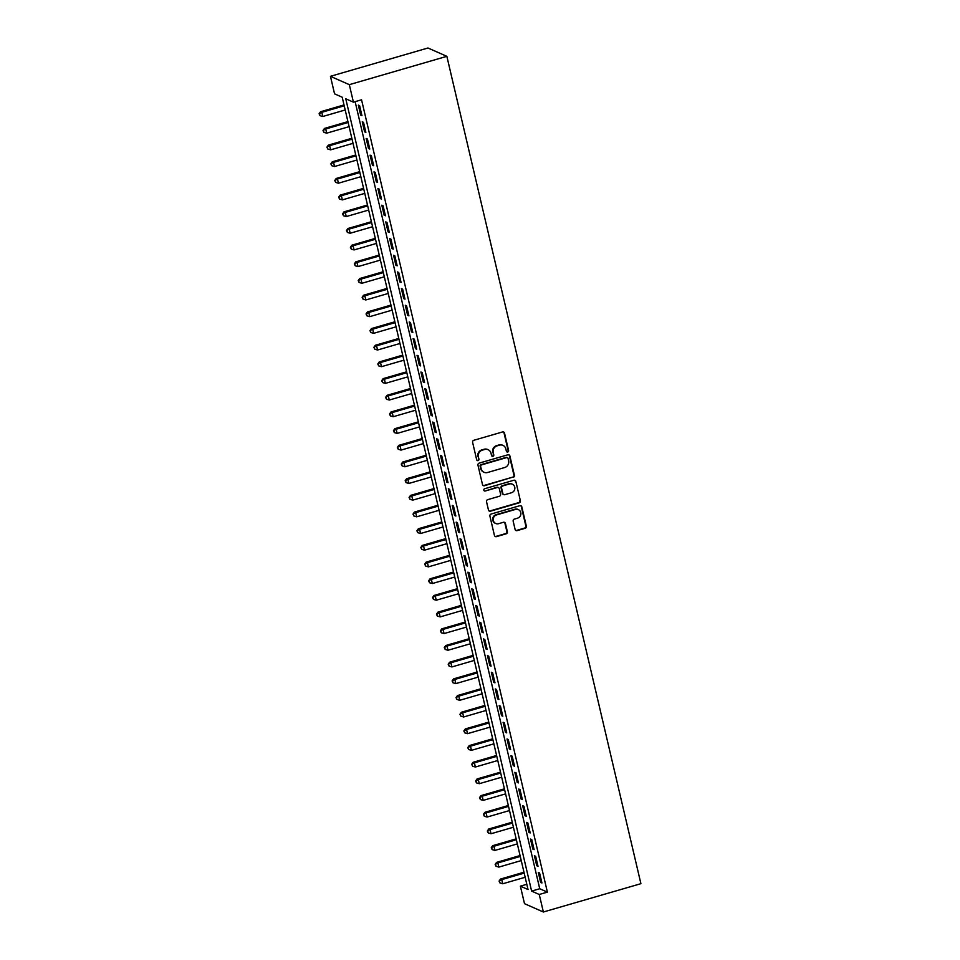 <?xml version="1.0" encoding="UTF-8"?>
<svg xmlns="http://www.w3.org/2000/svg" width="960" height="960" viewBox="0 0 960 960"><rect width="100%" height="100%" fill="white"/><g stroke="black" fill="none" stroke-linecap="round" stroke-linejoin="round"><path stroke-width="1.44" d="M507.756 451.992A1.2 1.14 113.8 0 0 508.596 450.516L504.516 433.116A1.716 1.632 113.8 0 0 502.536 431.952L473.82 440.292A1.716 1.632 113.8 0 0 472.608 442.392L476.688 459.78A1.2 1.14 113.8 0 0 478.068 460.608A1.2 1.14 113.8 0 0 478.92 459.132L478.392 456.888A5.496 5.208 113.8 0 1 482.268 450.168L484.668 449.472A5.496 5.208 113.8 0 1 491.004 453.228L491.532 455.472A1.2 1.14 113.8 0 0 492.912 456.3A1.2 1.14 113.8 0 0 493.764 454.824L493.236 452.58A5.496 5.208 113.8 0 1 497.112 445.848L499.5 445.152A5.496 5.208 113.8 0 1 505.836 448.92L506.364 451.164A1.2 1.14 113.8 0 0 507.756 451.992M506.76 451.788A1.2 1.14 113.8 0 0 508.092 450.288L504.012 432.9A1.716 1.632 113.8 0 0 503.352 431.928M477.084 460.416A1.2 1.14 113.8 0 0 478.416 458.916L478.392 456.888M491.916 456.108A1.2 1.14 113.8 0 0 493.248 454.596L493.236 452.58M515.1 529.464A1.716 1.632 113.8 0 0 517.08 530.64L525.144 528.3A1.716 1.632 113.8 0 0 526.356 526.2L521.82 506.88A1.716 1.632 113.8 0 0 519.84 505.704L491.124 514.044A1.716 1.632 113.8 0 0 489.912 516.144L494.436 535.464A1.716 1.632 113.8 0 0 496.416 536.64L506.148 533.82A1.716 1.632 113.8 0 0 507.36 531.72L505.428 523.452A1.716 1.632 113.8 0 0 503.448 522.276L498.624 523.68A4.584 4.356 113.8 0 1 493.224 519.024A4.584 4.356 113.8 0 1 496.56 514.92L515.472 509.424A4.584 4.356 113.8 0 1 520.872 514.08A4.584 4.356 113.8 0 1 517.524 518.184L514.38 519.096A1.716 1.632 113.8 0 0 513.168 521.196L515.1 529.464M355.128 101.676L539.736 888.744L547.392 892.128L539.256 894.48L543.372 912L640.908 883.68L446.856 56.328L427.98 48L330.444 76.32L334.548 93.84L342.204 97.212L528.036 889.536L520.38 886.152L524.496 903.672L543.372 912M547.392 892.128L361.548 99.804L353.424 102.168L349.32 84.66L446.856 56.328M513.192 477.384A1.716 1.632 113.8 0 0 514.404 475.284L509.88 455.964A1.716 1.632 113.8 0 0 507.9 454.788L479.172 463.128A1.716 1.632 113.8 0 0 477.96 465.228L482.496 484.548A1.716 1.632 113.8 0 0 484.476 485.724L512.688 477.156A1.716 1.632 113.8 0 0 513.9 475.056L509.364 455.736A1.716 1.632 113.8 0 0 508.704 454.764M515.844 481.416L520.38 500.736A1.716 1.632 113.8 0 1 519.168 502.836L490.452 511.188A1.716 1.632 113.8 0 1 488.472 510.012L486.528 501.744A1.716 1.632 113.8 0 1 487.74 499.644L499.392 496.26A1.716 1.632 113.8 0 0 500.604 494.16L499.308 488.676A1.716 1.632 113.8 0 0 497.328 487.5L485.208 491.016A1.2 1.14 113.8 0 1 483.792 489.804A1.2 1.14 113.8 0 1 484.668 488.724L513.864 480.252A1.716 1.632 113.8 0 1 515.844 481.416L520.38 500.736M361.956 115.692L359.616 105.684L358.332 105.12L360.684 115.128L361.956 115.692M365.868 132.372L363.528 122.364L362.244 121.8L364.596 131.808L365.868 132.372M369.78 149.052L367.44 139.044L366.168 138.48L368.508 148.488L369.78 149.052M373.692 165.732L371.352 155.724L370.08 155.16L372.42 165.168L373.692 165.732M377.604 182.412L375.264 172.404L373.992 171.84L376.332 181.848L377.604 182.412M381.516 199.092L379.176 189.084L377.904 188.52L380.244 198.528L381.516 199.092M385.44 215.772L383.088 205.764L381.816 205.2L384.156 215.208L385.44 215.772M389.352 232.452L387 222.444L385.728 221.88L388.068 231.888L389.352 232.452M393.264 249.132L390.912 239.124L389.64 238.56L391.98 248.568L393.264 249.132M397.176 265.812L394.824 255.804L393.552 255.24L395.892 265.248L397.176 265.812M401.088 282.492L398.736 272.484L397.464 271.92L399.804 281.928L401.088 282.492M405 299.172L402.648 289.164L401.376 288.6L403.716 298.608L405 299.172M408.912 315.852L406.56 305.844L405.288 305.28L407.628 315.288L408.912 315.852M412.824 332.532L410.472 322.524L409.2 321.96L411.54 331.968L412.824 332.532M416.736 349.212L414.384 339.204L413.112 338.64L415.452 348.648L416.736 349.212M420.648 365.892L418.296 355.884L417.024 355.32L419.364 365.328L420.648 365.892M424.56 382.572L422.208 372.564L420.936 372L423.288 382.008L424.56 382.572M428.472 399.252L426.12 389.244L424.848 388.68L427.2 398.688L428.472 399.252M432.384 415.932L430.032 405.924L428.76 405.372L431.112 415.38L432.384 415.932M436.296 432.612L433.944 422.604L432.672 422.052L435.024 432.06L436.296 432.612M440.208 449.292L437.856 439.284L436.584 438.732L438.936 448.74L440.208 449.292M444.12 465.984L441.768 455.964L440.496 455.412L442.848 465.42L444.12 465.984M448.032 482.664L445.68 472.656L444.408 472.092L446.76 482.1L448.032 482.664M451.944 499.344L449.592 489.336L448.32 488.772L450.672 498.78L451.944 499.344M455.856 516.024L453.504 506.016L452.232 505.452L454.584 515.46L455.856 516.024M459.768 532.704L457.416 522.696L456.144 522.132L458.496 532.14L459.768 532.704M463.68 549.384L461.328 539.376L460.056 538.812L462.408 548.82L463.68 549.384M467.592 566.064L465.24 556.056L463.968 555.492L466.32 565.5L467.592 566.064M471.504 582.744L469.164 572.736L467.88 572.172L470.232 582.18L471.504 582.744M475.416 599.424L473.076 589.416L471.792 588.852L474.144 598.86L475.416 599.424M479.328 616.104L476.988 606.096L475.704 605.532L478.056 615.54L479.328 616.104M483.24 632.784L480.9 622.776L479.616 622.212L481.968 632.22L483.24 632.784M487.152 649.464L484.812 639.456L483.528 638.892L485.88 648.9L487.152 649.464M491.064 666.144L488.724 656.136L487.44 655.572L489.792 665.58L491.064 666.144M494.976 682.824L492.636 672.816L491.352 672.252L493.704 682.26L494.976 682.824M498.888 699.504L496.548 689.496L495.264 688.932L497.616 698.94L498.888 699.504M502.8 716.184L500.46 706.176L499.176 705.612L501.528 715.62L502.8 716.184M506.712 732.864L504.372 722.856L503.088 722.292L505.44 732.3L506.712 732.864M510.624 749.544L508.284 739.536L507.012 738.972L509.352 748.98L510.624 749.544M514.536 766.224L512.196 756.216L510.924 755.652L513.264 765.66L514.536 766.224M518.448 782.904L516.108 772.896L514.836 772.332L517.176 782.34L518.448 782.904M522.372 799.584L520.02 789.576L518.748 789.012L521.088 799.02L522.372 799.584M526.284 816.264L523.932 806.256L522.66 805.692L525 815.7L526.284 816.264M530.196 832.944L527.844 822.936L526.572 822.372L528.912 832.38L530.196 832.944M534.108 849.624L531.756 839.616L530.484 839.052L532.824 849.06L534.108 849.624M538.02 866.304L535.668 856.296L534.396 855.732L536.736 865.74L538.02 866.304M538.308 872.412L540.648 882.42L541.932 882.984L539.58 872.976L538.308 872.412M526.812 884.292L520.38 886.152M353.424 102.168L345.768 98.796L531.612 891.108L539.256 894.48M349.32 84.66L330.444 76.32M539.736 888.744L531.612 891.108M360.684 115.128L361.752 114.816M364.596 131.808L365.664 131.496M368.508 148.488L369.576 148.176M372.42 165.168L373.488 164.856M376.332 181.848L377.4 181.536M380.244 198.528L381.312 198.216M384.156 215.208L385.224 214.896M388.068 231.888L389.136 231.576M391.98 248.568L393.048 248.256M395.892 265.248L396.972 264.936M399.804 281.928L400.884 281.616M403.716 298.608L404.796 298.296M407.628 315.288L408.708 314.976M411.54 331.968L412.62 331.656M415.452 348.648L416.532 348.336M419.364 365.328L420.444 365.028M423.288 382.008L424.356 381.708M427.2 398.688L428.268 398.388M431.112 415.38L432.18 415.068M435.024 432.06L436.092 431.748M438.936 448.74L440.004 448.428M442.848 465.42L443.916 465.108M446.76 482.1L447.828 481.788M450.672 498.78L451.74 498.468M454.584 515.46L455.652 515.148M458.496 532.14L459.564 531.828M462.408 548.82L463.476 548.508M466.32 565.5L467.388 565.188M470.232 582.18L471.3 581.868M474.144 598.86L475.212 598.548M478.056 615.54L479.124 615.228M481.968 632.22L483.036 631.908M485.88 648.9L486.948 648.588M489.792 665.58L490.86 665.268M493.704 682.26L494.772 681.948M497.616 698.94L498.684 698.628M501.528 715.62L502.596 715.308M505.44 732.3L506.508 731.988M509.352 748.98L510.42 748.668M513.264 765.66L514.332 765.348M517.176 782.34L518.244 782.028M521.088 799.02L522.156 798.708M525 815.7L526.068 815.388M528.912 832.38L529.98 832.068M532.824 849.06L533.904 848.748M536.736 865.74L537.816 865.428M540.648 882.42L541.728 882.108M502.944 445.368L502.44 445.152A5.496 5.208 113.8 0 0 498.996 444.936L499.5 445.152M492.72 452.352A5.496 5.208 113.8 0 1 496.596 445.632L498.996 444.936M488.112 449.688L487.596 449.46A5.496 5.208 113.8 0 0 484.152 449.244L484.668 449.472M477.888 456.66A5.496 5.208 113.8 0 1 481.764 449.94L484.152 449.244M483.156 485.52A1.716 1.632 113.8 0 0 483.96 485.496L512.688 477.156M508.068 458.412A1.2 1.14 113.8 0 0 506.676 457.584L481.464 464.916A1.2 1.14 113.8 0 0 480.624 466.38L481.176 468.756A5.496 5.208 113.8 0 0 487.512 472.512L504.744 467.508A5.496 5.208 113.8 0 0 508.62 460.788L508.068 458.412M507.432 457.632L506.928 457.416A1.2 1.14 113.8 0 0 506.172 457.368L506.676 457.584M484.068 472.296L483.552 472.068A5.496 5.208 113.8 0 1 480.672 468.528L480.108 466.152A1.2 1.14 113.8 0 1 480.96 464.688L506.172 457.368M489.12 510.984A1.716 1.632 113.8 0 0 489.936 510.96L518.664 502.62A1.716 1.632 113.8 0 0 519.876 500.52M498.408 487.56L497.904 487.344A1.716 1.632 113.8 0 0 496.824 487.272L485.208 491.016M511.476 492.744A4.584 4.356 113.8 0 0 512.304 484.164A4.584 4.356 113.8 0 0 509.424 483.984L502.764 485.916A1.716 1.632 113.8 0 0 501.552 488.028L502.836 493.512A1.716 1.632 113.8 0 0 504.816 494.676L511.476 492.744M512.304 484.164L511.788 483.948A4.584 4.356 113.8 0 0 508.908 483.756L509.424 483.984M503.736 494.616L503.232 494.388A1.716 1.632 113.8 0 1 502.32 493.284L501.036 487.8A1.716 1.632 113.8 0 1 502.248 485.7L508.908 483.756M515.34 481.2A1.716 1.632 113.8 0 0 514.68 480.228M518.352 509.604L517.848 509.376A4.584 4.356 113.8 0 0 514.968 509.196L515.472 509.424M495.732 523.488L495.228 523.272A4.584 4.356 113.8 0 1 496.056 514.692L514.968 509.196M495.096 536.436A1.716 1.632 113.8 0 0 495.912 536.412L505.644 533.592A1.716 1.632 113.8 0 0 506.856 531.492L504.912 523.224A1.716 1.632 113.8 0 0 504.252 522.252M515.76 530.436A1.716 1.632 113.8 0 0 516.576 530.412L524.628 528.072A1.716 1.632 113.8 0 0 525.84 525.972L521.316 506.652A1.716 1.632 113.8 0 0 520.656 505.68M344.004 104.928L320.532 111.756L321.804 112.308L322.788 116.484L345.192 109.98M344.22 105.804L321.804 112.308L319.092 113.784L320.004 115.68L319.608 114.012M322.788 116.484L320.004 115.68M319.092 113.784L320.532 111.756M347.928 121.608L324.444 128.436L325.716 128.988L326.7 133.164L349.104 126.66M348.132 122.484L325.716 128.988L323.004 130.464L323.916 132.36L323.52 130.692M326.7 133.164L323.916 132.36M323.004 130.464L324.444 128.436M351.84 138.288L328.356 145.116L329.64 145.68L330.612 149.844L353.016 143.34M352.044 139.164L329.64 145.68L326.916 147.144L327.828 149.04L327.432 147.372M330.612 149.844L327.828 149.04M326.916 147.144L328.356 145.116M355.752 154.98L332.268 161.796L333.552 162.36L334.524 166.524L356.928 160.02M355.956 155.844L333.552 162.36L330.828 163.824L331.74 165.72L331.344 164.052M334.524 166.524L331.74 165.72M330.828 163.824L332.268 161.796M359.664 171.66L336.18 178.476L337.464 179.04L338.436 183.204L360.84 176.7M359.868 172.524L337.464 179.04L334.752 180.504L335.652 182.4L335.256 180.732M338.436 183.204L335.652 182.4M334.752 180.504L336.18 178.476M363.576 188.34L340.092 195.156L341.376 195.72L342.348 199.884L364.752 193.38M363.78 189.204L341.376 195.72L338.664 197.184L339.564 199.08L339.168 197.412M342.348 199.884L339.564 199.08M338.664 197.184L340.092 195.156M367.488 205.02L344.004 211.836L345.288 212.4L346.26 216.564L368.664 210.06M367.692 205.884L345.288 212.4L342.576 213.864L343.476 215.76L343.08 214.092M346.26 216.564L343.476 215.76M342.576 213.864L344.004 211.836M371.4 221.7L347.916 228.516L349.2 229.08L350.172 233.244L372.576 226.74M371.604 222.564L349.2 229.08L346.488 230.544L347.388 232.44L346.992 230.772M350.172 233.244L347.388 232.44M346.488 230.544L347.916 228.516M375.312 238.38L351.828 245.196L353.112 245.76L354.084 249.924L376.488 243.42M375.516 239.244L353.112 245.76L350.4 247.224L351.3 249.12L350.904 247.452M354.084 249.924L351.3 249.12M350.4 247.224L351.828 245.196M379.224 255.06L355.74 261.876L357.024 262.44L357.996 266.604L380.4 260.1M379.428 255.936L357.024 262.44L354.312 263.904L355.212 265.8L354.816 264.132M357.996 266.604L355.212 265.8M354.312 263.904L355.74 261.876M383.136 271.74L359.652 278.556L360.936 279.12L361.908 283.284L384.312 276.78M383.34 272.616L360.936 279.12L358.224 280.584L359.124 282.48L358.728 280.812M361.908 283.284L359.124 282.48M358.224 280.584L359.652 278.556M387.048 288.42L363.564 295.236L364.848 295.8L365.82 299.964L388.224 293.46M387.252 289.296L364.848 295.8L362.136 297.264L363.036 299.16L362.64 297.492M365.82 299.964L363.036 299.16M362.136 297.264L363.564 295.236M390.96 305.1L367.488 311.916L368.76 312.48L369.732 316.644L392.136 310.14M391.164 305.976L368.76 312.48L366.048 313.944L366.948 315.84L366.552 314.172M369.732 316.644L366.948 315.84M366.048 313.944L367.488 311.916M394.872 321.78L371.4 328.596L372.672 329.16L373.644 333.324L396.048 326.82M395.076 322.656L372.672 329.16L369.96 330.624L370.86 332.52L370.464 330.852M373.644 333.324L370.86 332.52M369.96 330.624L371.4 328.596M398.784 338.46L375.312 345.276L376.584 345.84L377.556 350.004L399.96 343.5M398.988 339.336L376.584 345.84L373.872 347.304L374.772 349.2L374.376 347.532M377.556 350.004L374.772 349.2M373.872 347.304L375.312 345.276M402.696 355.14L379.224 361.956L380.496 362.52L381.468 366.684L403.884 360.18M402.9 356.016L380.496 362.52L377.784 363.984L378.684 365.88L378.288 364.212M381.468 366.684L378.684 365.88M377.784 363.984L379.224 361.956M406.608 371.82L383.136 378.636L384.408 379.2L385.38 383.364L407.796 376.86M406.812 372.696L384.408 379.2L381.696 380.664L382.596 382.56L382.2 380.892M385.38 383.364L382.596 382.56M381.696 380.664L383.136 378.636M410.52 388.5L387.048 395.316L388.32 395.88L389.292 400.044L411.708 393.54M410.724 389.376L388.32 395.88L385.608 397.356L386.508 399.24L386.112 397.572M389.292 400.044L386.508 399.24M385.608 397.356L387.048 395.316M414.432 405.18L390.96 411.996L392.232 412.56L393.204 416.724L415.62 410.22M414.636 406.056L392.232 412.56L389.52 414.036L390.42 415.92L390.024 414.252M393.204 416.724L390.42 415.92M389.52 414.036L390.96 411.996M418.344 421.86L394.872 428.676L396.144 429.24L397.128 433.416L419.532 426.9M418.548 422.736L396.144 429.24L393.432 430.716L394.332 432.6L393.936 430.932M397.128 433.416L394.332 432.6M393.432 430.716L394.872 428.676M422.256 438.54L398.784 445.356L400.056 445.92L401.04 450.096L423.444 443.58M422.46 439.416L400.056 445.92L397.344 447.396L398.244 449.28L397.848 447.612M401.04 450.096L398.244 449.28M397.344 447.396L398.784 445.356M426.168 455.22L402.696 462.036L403.968 462.6L404.952 466.776L427.356 460.26M426.372 456.096L403.968 462.6L401.256 464.076L402.156 465.96L401.772 464.292M404.952 466.776L402.156 465.96M401.256 464.076L402.696 462.036M430.08 471.9L406.608 478.716L407.88 479.28L408.864 483.456L431.268 476.94M430.284 472.776L407.88 479.28L405.168 480.756L406.068 482.64L405.684 480.972M408.864 483.456L406.068 482.64M405.168 480.756L406.608 478.716M433.992 488.58L410.52 495.396L411.792 495.96L412.776 500.136L435.18 493.62M434.196 489.456L411.792 495.96L409.08 497.436L409.98 499.32L409.596 497.652M412.776 500.136L409.98 499.32M409.08 497.436L410.52 495.396M437.904 505.26L414.432 512.076L415.704 512.64L416.688 516.816L439.092 510.3M438.108 506.136L415.704 512.64L412.992 514.116L413.892 516L413.508 514.332M416.688 516.816L413.892 516M412.992 514.116L414.432 512.076M441.816 521.94L418.344 528.756L419.616 529.32L420.6 533.496L443.004 526.98M442.02 522.816L419.616 529.32L416.904 530.796L417.804 532.692L417.42 531.024M420.6 533.496L417.804 532.692M416.904 530.796L418.344 528.756M445.728 538.62L422.256 545.436L423.528 546L424.512 550.176L446.916 543.672M445.932 539.496L423.528 546L420.816 547.476L421.716 549.372L421.332 547.704M424.512 550.176L421.716 549.372M420.816 547.476L422.256 545.436M449.64 555.3L426.168 562.116L427.44 562.68L428.424 566.856L450.828 560.352M449.844 556.176L427.44 562.68L424.728 564.156L425.628 566.052L425.244 564.384M428.424 566.856L425.628 566.052M424.728 564.156L426.168 562.116M453.552 571.98L430.08 578.796L431.352 579.36L432.336 583.536L454.74 577.032M453.756 572.856L431.352 579.36L428.64 580.836L429.54 582.732L429.156 581.064M432.336 583.536L429.54 582.732M428.64 580.836L430.08 578.796M457.464 588.66L433.992 595.476L435.264 596.04L436.248 600.216L458.652 593.712M457.668 589.536L435.264 596.04L432.552 597.516L433.452 599.412L433.068 597.744M436.248 600.216L433.452 599.412M432.552 597.516L433.992 595.476M461.376 605.34L437.904 612.156L439.176 612.72L440.16 616.896L462.564 610.392M461.58 606.216L439.176 612.72L436.464 614.196L437.364 616.092L436.98 614.424M440.16 616.896L437.364 616.092M436.464 614.196L437.904 612.156M465.288 622.02L441.816 628.836L443.088 629.4L444.072 633.576L466.476 627.072M465.492 622.896L443.088 629.4L440.376 630.876L441.276 632.772L440.892 631.104M444.072 633.576L441.276 632.772M440.376 630.876L441.816 628.836M469.2 638.7L445.728 645.528L447 646.08L447.984 650.256L470.388 643.752M469.404 639.576L447 646.08L444.288 647.556L445.188 649.452L444.804 647.784M447.984 650.256L445.188 649.452M444.288 647.556L445.728 645.528M473.112 655.38L449.64 662.208L450.912 662.76L451.896 666.936L474.3 660.432M473.328 656.256L450.912 662.76L448.2 664.236L449.1 666.132L448.716 664.464M451.896 666.936L449.1 666.132M448.2 664.236L449.64 662.208M477.024 672.06L453.552 678.888L454.824 679.44L455.808 683.616L478.212 677.112M477.24 672.936L454.824 679.44L452.112 680.916L453.012 682.812L452.628 681.144M455.808 683.616L453.012 682.812M452.112 680.916L453.552 678.888M480.936 688.74L457.464 695.568L458.736 696.12L459.72 700.296L482.124 693.792M481.152 689.616L458.736 696.12L456.024 697.596L456.936 699.492L456.54 697.824M459.72 700.296L456.936 699.492M456.024 697.596L457.464 695.568M484.86 705.42L461.376 712.248L462.648 712.812L463.632 716.976L486.036 710.472M485.064 706.296L462.648 712.812L459.936 714.276L460.848 716.172L460.452 714.504M463.632 716.976L460.848 716.172M459.936 714.276L461.376 712.248M488.772 722.112L465.288 728.928L466.572 729.492L467.544 733.656L489.948 727.152M488.976 722.976L466.572 729.492L463.848 730.956L464.76 732.852L464.364 731.184M467.544 733.656L464.76 732.852M463.848 730.956L465.288 728.928M492.684 738.792L469.2 745.608L470.484 746.172L471.456 750.336L493.86 743.832M492.888 739.656L470.484 746.172L467.76 747.636L468.672 749.532L468.276 747.864M471.456 750.336L468.672 749.532M467.76 747.636L469.2 745.608M496.596 755.472L473.112 762.288L474.396 762.852L475.368 767.016L497.772 760.512M496.8 756.336L474.396 762.852L471.684 764.316L472.584 766.212L472.188 764.544M475.368 767.016L472.584 766.212M471.684 764.316L473.112 762.288M500.508 772.152L477.024 778.968L478.308 779.532L479.28 783.696L501.684 777.192M500.712 773.016L478.308 779.532L475.596 780.996L476.496 782.892L476.1 781.224M479.28 783.696L476.496 782.892M475.596 780.996L477.024 778.968M504.42 788.832L480.936 795.648L482.22 796.212L483.192 800.376L505.596 793.872M504.624 789.696L482.22 796.212L479.508 797.676L480.408 799.572L480.012 797.904M483.192 800.376L480.408 799.572M479.508 797.676L480.936 795.648M508.332 805.512L484.848 812.328L486.132 812.892L487.104 817.056L509.508 810.552M508.536 806.376L486.132 812.892L483.42 814.356L484.32 816.252L483.924 814.584M487.104 817.056L484.32 816.252M483.42 814.356L484.848 812.328M512.244 822.192L488.76 829.008L490.044 829.572L491.016 833.736L513.42 827.232M512.448 823.068L490.044 829.572L487.332 831.036L488.232 832.932L487.836 831.264M491.016 833.736L488.232 832.932M487.332 831.036L488.76 829.008M516.156 838.872L492.672 845.688L493.956 846.252L494.928 850.416L517.332 843.912M516.36 839.748L493.956 846.252L491.244 847.716L492.144 849.612L491.748 847.944M494.928 850.416L492.144 849.612M491.244 847.716L492.672 845.688M520.068 855.552L496.584 862.368L497.868 862.932L498.84 867.096L521.244 860.592M520.272 856.428L497.868 862.932L495.156 864.396L496.056 866.292L495.66 864.624M498.84 867.096L496.056 866.292M495.156 864.396L496.584 862.368M523.98 872.232L500.496 879.048L501.78 879.612L502.752 883.776L525.156 877.272M524.184 873.108L501.78 879.612L499.068 881.076L499.968 882.972L499.572 881.304M502.752 883.776L499.968 882.972M499.068 881.076L500.496 879.048"/></g></svg>
